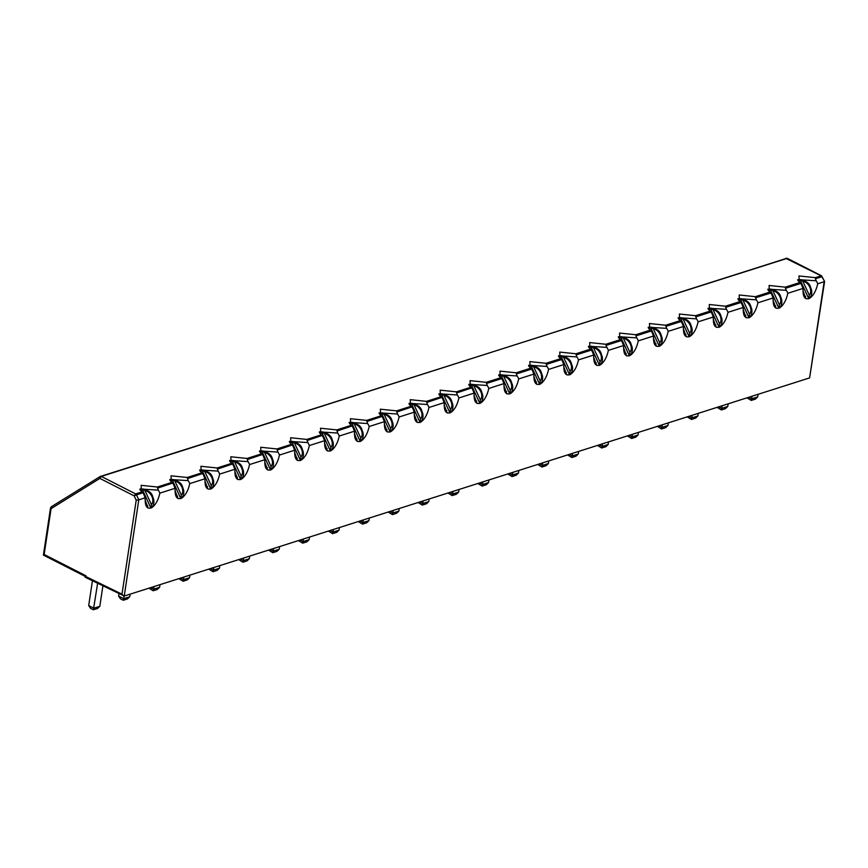 <?xml version="1.0" encoding="UTF-8"?>
<svg xmlns="http://www.w3.org/2000/svg" width="868" height="868" viewBox="0 0 868 868"><rect width="100%" height="100%" fill="white"/><g stroke="black" fill="none" stroke-linecap="round" stroke-linejoin="round"><path stroke-width="1.3" d="M85.965 575.788L44.149 554.468L43.4 555.064L50.518 507.997L51.342 506.749L100.341 476.423L99.885 478.409L134.204 495.899L136.211 500.228L138.793 499.838L124.243 596.034L85.129 577.22L85.965 575.788L85.248 576.417L43.422 555.097M51.342 506.749L51.082 508.637L50.984 507.606L51.082 508.637L99.885 478.409L101.328 476.423L135.647 493.914L134.204 495.899L136.482 494.847L138.793 499.838L145.238 497.787A10.883 7.584 -121.8 0 1 144.815 496.941A10.883 7.584 -121.8 0 1 143.99 494.706L142.949 492.796L136.482 494.847A1.769 1.248 -107.7 0 0 135.647 493.914L141.451 492.069L142.71 492.59C139.878 489.975 139.151 488.782 140.54 488.999L158.302 490.149A10.883 7.584 -121.8 0 1 159.853 493.132L175.141 488.272C174.739 496.843 176.974 500.098 181.824 498.037C185.557 495.335 188.204 490.518 189.756 483.617L205.043 478.745C204.642 487.328 206.877 490.583 211.727 488.521C215.459 485.82 218.107 481.002 219.658 474.102L234.946 469.23C234.544 477.812 236.78 481.067 241.629 479.006C245.362 476.293 248.009 471.487 249.561 464.575L264.838 459.714C264.447 468.297 266.682 471.552 271.532 469.49C275.264 466.778 277.912 461.971 279.463 455.06L294.74 450.199C294.35 458.771 296.585 462.036 301.435 459.975C305.167 457.262 307.814 452.456 309.366 445.544L324.643 440.684C324.252 449.255 326.487 452.521 331.337 450.459C335.07 447.747 337.717 442.94 339.269 436.029L354.545 431.168C354.155 439.74 356.39 442.995 361.24 440.944C364.972 438.231 367.62 433.425 369.171 426.514L384.448 421.653C384.057 430.224 386.293 433.479 391.142 431.418C394.875 428.716 397.522 423.909 399.074 416.998L414.351 412.137C413.96 420.709 416.195 423.964 421.045 421.902C424.777 419.201 427.425 414.394 428.976 407.483L444.253 402.622C443.863 411.193 446.098 414.448 450.948 412.387C454.68 409.685 457.327 404.879 458.879 397.967L474.156 393.106C473.765 401.678 476 404.933 480.85 402.871C484.583 400.17 487.23 395.352 488.782 388.452L504.058 383.58C503.668 392.162 505.903 395.417 510.753 393.356C514.485 390.654 517.133 385.837 518.684 378.936L533.961 374.065C533.57 382.647 535.806 385.902 540.655 383.84C544.388 381.128 547.035 376.321 548.587 369.41L563.864 364.549C563.473 373.131 565.708 376.386 570.558 374.325C574.29 371.613 576.938 366.806 578.489 359.894L593.766 355.034C593.376 363.605 595.611 366.871 600.461 364.81C604.193 362.097 606.84 357.291 608.392 350.379L623.669 345.518C623.278 354.09 625.513 357.356 630.363 355.294C634.096 352.582 636.743 347.775 638.295 340.864L653.571 336.003C653.181 344.574 655.416 347.829 660.266 345.779C663.998 343.066 666.646 338.26 668.197 331.348L683.474 326.487C683.083 335.059 685.319 338.314 690.168 336.252C693.901 333.551 696.548 328.744 698.1 321.833L713.377 316.972C712.986 325.543 715.221 328.798 720.071 326.737C723.803 324.035 726.451 319.229 728.002 312.317L743.279 307.456C742.889 316.028 745.124 319.283 749.974 317.221C753.706 314.52 756.354 309.713 757.905 302.802L773.182 297.941C772.791 306.512 775.026 309.767 779.876 307.706C783.609 305.004 786.256 300.187 787.808 293.286L803.084 288.415C802.694 296.997 804.929 300.252 809.779 298.191C813.511 295.489 816.159 290.671 817.71 283.771L824.155 281.72L809.605 377.906L124.243 596.034M136.211 500.228L121.997 594.179L123.527 595.925M92.442 580.779L88.688 605.571L90.576 608.36L93.375 609.781L97.531 608.468L99.82 606.298L102.901 585.878M97.607 583.296L93.408 609.781M118.949 593.701L118.59 596.056L120.478 598.833L123.278 600.265L127.433 598.953L129.723 596.783L130.113 594.157M124.135 596.056L123.31 600.265M154.037 586.551L153.18 590.75L157.336 589.437L159.625 587.267L160.016 584.641M183.94 577.025L183.115 581.235L187.238 579.922L189.528 577.741L189.918 575.126M213.843 567.509L213.018 571.719L208.754 569.137M219.821 565.61L219.43 568.225L217.141 570.406L213.018 571.719M243.745 557.994L242.921 562.204L238.657 559.621M249.724 556.095L249.333 558.71L247.044 560.891L242.921 562.204M273.648 548.478L272.823 552.688L268.559 550.095M279.626 546.58L279.236 549.194L276.946 551.375L272.823 552.688M303.55 538.963L302.693 543.162L306.849 541.86L309.138 539.679L309.529 537.064M333.453 529.447L332.628 533.646L336.751 532.334L339.041 530.164L339.431 527.549M363.356 519.932L362.531 524.131L358.267 521.549M369.334 518.022L368.943 520.648L366.654 522.818L362.531 524.131M393.258 510.417L392.434 514.615L388.17 512.033M399.237 508.507L398.846 511.133L396.557 513.303L392.434 514.615M423.161 500.901L422.336 505.1L418.072 502.518M429.139 498.991L428.749 501.617L426.459 503.787L422.336 505.1M453.063 491.386L452.206 495.585L456.362 494.272L458.651 492.102L459.042 489.476M482.966 481.859L482.141 486.069L486.264 484.756L488.554 482.575L488.944 479.961M512.869 472.344L512.044 476.554L507.78 473.971M518.847 470.445L518.456 473.06L516.167 475.241L512.044 476.554M542.771 462.828L541.947 467.038L537.683 464.456M548.75 460.93L548.359 463.545L546.07 465.725L541.947 467.038M572.674 453.313L571.849 457.523L567.585 454.93M578.652 451.414L578.262 454.029L575.972 456.21L571.849 457.523M602.576 443.798L601.719 447.996L605.875 446.694L608.164 444.514L608.555 441.899M632.479 434.282L631.654 438.481L635.777 437.168L638.067 434.998L638.457 432.383M662.382 424.767L661.557 428.966L657.293 426.383M668.36 422.857L667.969 425.483L665.68 427.653L661.557 428.966M692.284 415.251L691.46 419.45L687.196 416.868M698.263 413.342L697.872 415.967L695.583 418.137L691.46 419.45M722.187 405.736L721.362 409.935L717.098 407.352M728.165 403.826L727.775 406.452L725.485 408.622L721.362 409.935M752.089 396.22L751.232 400.419L755.388 399.106L757.677 396.936L758.068 394.311M821.963 277.022L821.009 275.796L785.703 258.306L787.254 258.328L821.573 275.818L815.204 277.641L798.983 275.959L799.309 282.708L785.301 287.156L769.081 285.474L769.406 292.223L755.399 296.682L739.178 294.99L739.503 301.738L725.496 306.198L709.275 304.505L709.601 311.254L695.593 315.713L679.373 314.021L679.698 320.769L665.691 325.229L649.47 323.536L649.796 330.285L635.788 334.744L619.568 333.052L619.893 339.8L605.886 344.26L589.665 342.578L589.99 349.316L575.983 353.775L559.762 352.093L560.088 358.831L546.081 363.291L529.86 361.609L530.185 368.347L516.178 372.806L499.957 371.124L500.283 377.873L486.275 382.321L470.055 380.64L470.38 387.388L456.373 391.848L440.152 390.155L440.477 396.904L426.47 401.363L410.249 399.671L410.575 406.419L396.567 410.879L380.347 409.186L380.672 415.935L366.665 420.394L350.444 418.701L350.77 425.45L336.762 429.91L320.542 428.217L320.867 434.966L306.86 439.425L290.639 437.743L290.964 444.481L276.957 448.94L260.736 447.259L261.062 453.997L247.054 458.456L230.834 456.774L231.159 463.512L217.152 467.971L200.931 466.29L201.257 473.038L187.249 477.487L171.029 475.805L171.354 482.554L157.347 487.013L141.126 485.32L141.451 492.069M145.238 497.787C144.837 506.359 147.072 509.614 151.922 507.552C155.654 504.851 158.302 500.044 159.853 493.132M148.949 588.168L153.18 590.75M178.851 578.652L183.083 581.235M298.462 540.58L302.693 543.162M328.364 531.064L332.596 533.646M447.975 493.002L452.206 495.585M477.877 483.487L482.109 486.069M597.488 445.414L601.719 447.996M627.39 435.899L631.622 438.481M747.001 397.837L751.232 400.419M821.573 275.818L824.6 281.471L809.605 377.906M824.6 281.471L821.855 276.729L815.388 278.791L816.159 280.787L798.397 279.637C797.008 279.42 797.725 280.614 800.567 283.228L801.848 285.344A10.883 7.584 -121.8 0 0 802.672 287.579A10.883 7.584 -121.8 0 0 803.084 288.415M157.347 487.013L158.302 490.149M815.204 277.641L815.388 278.791M171.354 482.554L172.851 483.27L173.893 485.19A10.883 7.584 -121.8 0 0 174.718 487.425A10.883 7.584 -121.8 0 0 175.141 488.272M187.249 477.487L188.204 480.633L170.443 479.483C169.054 479.266 169.781 480.46 172.613 483.075L157.531 488.152M799.309 282.708L800.806 283.424L785.486 288.306L786.256 290.303L768.495 289.152C767.106 288.935 767.822 290.129 770.665 292.744L771.945 294.86A10.883 7.584 -121.8 0 0 772.77 297.095A10.883 7.584 -121.8 0 0 773.182 297.941M785.301 287.156L785.486 288.306M201.257 473.038L202.754 473.754L203.796 475.675A10.883 7.584 -121.8 0 0 204.62 477.91A10.883 7.584 -121.8 0 0 205.043 478.745M217.152 467.971L218.107 471.118L200.345 469.968C198.956 469.751 199.683 470.944 202.515 473.559L187.434 478.637M769.406 292.223L770.903 292.939L755.583 297.822L756.354 299.818L738.592 298.668C737.203 298.451 737.919 299.644 740.762 302.259L742.042 304.375A10.883 7.584 -121.8 0 0 742.867 306.61A10.883 7.584 -121.8 0 0 743.279 307.456M755.399 296.682L755.583 297.822M231.159 463.512L232.657 464.239L233.698 466.149A10.883 7.584 -121.8 0 0 234.523 468.394A10.883 7.584 -121.8 0 0 234.946 469.23M247.054 458.456L248.009 461.602L230.248 460.452C228.859 460.224 229.586 461.429 232.418 464.033L217.336 469.121M739.503 301.738L741.001 302.465L725.681 307.337L726.451 309.334L708.689 308.194C707.301 307.966 708.017 309.16 710.859 311.775L712.14 313.89A10.883 7.584 -121.8 0 0 712.964 316.136A10.883 7.584 -121.8 0 0 713.377 316.972M725.496 306.198L725.681 307.337M261.062 453.997L262.559 454.724L263.601 456.633A10.883 7.584 -121.8 0 0 264.425 458.879A10.883 7.584 -121.8 0 0 264.838 459.714M276.957 448.94L277.912 452.087L260.15 450.937C258.762 450.709 259.489 451.913 262.32 454.517L247.239 459.595M709.601 311.254L711.098 311.981L695.778 316.853L696.548 318.849L678.787 317.71C677.398 317.482 678.114 318.675 680.957 321.29L682.237 323.406A10.883 7.584 -121.8 0 0 683.062 325.652A10.883 7.584 -121.8 0 0 683.474 326.487M695.593 315.713L695.778 316.853M290.964 444.481L292.462 445.208L293.503 447.118A10.883 7.584 -121.8 0 0 294.328 449.364A10.883 7.584 -121.8 0 0 294.74 450.199M306.86 439.425L307.814 442.561L290.053 441.421C288.664 441.194 289.391 442.387 292.223 445.002L277.142 450.08M679.698 320.769L681.196 321.496L665.875 326.368L666.646 328.364L648.884 327.225C647.495 326.997 648.212 328.191 651.054 330.806L652.335 332.921A10.883 7.584 -121.8 0 0 653.159 335.167A10.883 7.584 -121.8 0 0 653.571 336.003M665.691 325.229L665.875 326.368M320.867 434.966L322.364 435.693L323.406 437.602A10.883 7.584 -121.8 0 0 324.231 439.848A10.883 7.584 -121.8 0 0 324.643 440.684M336.762 429.91L337.717 433.045L319.956 431.906C318.567 431.678 319.294 432.872 322.126 435.486L307.044 440.564M649.796 330.285L651.293 331.012L635.973 335.883L636.743 337.88L618.982 336.741C617.593 336.513 618.309 337.706 621.152 340.321L622.432 342.437A10.883 7.584 -121.8 0 0 623.257 344.683A10.883 7.584 -121.8 0 0 623.669 345.518M635.788 334.744L635.973 335.883M350.77 425.45L352.267 426.177L353.309 428.087A10.883 7.584 -121.8 0 0 354.133 430.333A10.883 7.584 -121.8 0 0 354.545 431.168M366.665 420.394L367.62 423.53L349.858 422.39C348.469 422.163 349.196 423.356 352.028 425.971L336.947 431.049M619.893 339.8L621.39 340.527L606.07 345.399L606.84 347.395L589.079 346.256C587.69 346.028 588.406 347.222 591.249 349.837L592.529 351.952A10.883 7.584 -121.8 0 0 593.354 354.198A10.883 7.584 -121.8 0 0 593.766 355.034M605.886 344.26L606.07 345.399M380.672 415.935L382.17 416.662L383.211 418.571A10.883 7.584 -121.8 0 0 384.036 420.817A10.883 7.584 -121.8 0 0 384.448 421.653M396.567 410.879L397.522 414.014L379.761 412.864C378.372 412.647 379.099 413.841 381.931 416.456L366.849 421.533M589.99 349.316L591.488 350.043L576.168 354.914L576.938 356.922L559.176 355.771C557.788 355.544 558.515 356.748 561.346 359.352L562.627 361.468A10.883 7.584 -121.8 0 0 563.451 363.714A10.883 7.584 -121.8 0 0 563.864 364.549M575.983 353.775L576.168 354.914M410.575 406.419L412.072 407.146L413.114 409.056A10.883 7.584 -121.8 0 0 413.938 411.302A10.883 7.584 -121.8 0 0 414.351 412.137M426.47 401.363L427.425 404.499L409.663 403.349C408.275 403.132 409.002 404.325 411.833 406.94L396.752 412.018M560.088 358.831L561.585 359.558L546.265 364.43L547.035 366.437L529.274 365.287C527.885 365.059 528.612 366.263 531.444 368.867L532.724 370.983A10.883 7.584 -121.8 0 0 533.549 373.229A10.883 7.584 -121.8 0 0 533.961 374.065M546.081 363.291L546.265 364.43M440.477 396.904L441.975 397.631L443.016 399.54A10.883 7.584 -121.8 0 0 443.841 401.776A10.883 7.584 -121.8 0 0 444.253 402.622M456.373 391.848L457.327 394.983L439.566 393.833C438.177 393.616 438.904 394.81 441.736 397.425L426.655 402.502M530.185 368.347L531.683 369.074L516.362 373.956L517.133 375.952L499.371 374.802C497.982 374.585 498.709 375.779 501.541 378.394L502.822 380.51A10.883 7.584 -121.8 0 0 503.646 382.745A10.883 7.584 -121.8 0 0 504.058 383.58M516.178 372.806L516.362 373.956M470.38 387.388L471.877 388.104L472.919 390.025A10.883 7.584 -121.8 0 0 473.744 392.26A10.883 7.584 -121.8 0 0 474.156 393.106M486.275 382.321L487.23 385.468L469.469 384.318C468.08 384.101 468.807 385.294 471.639 387.909L456.557 392.987M500.283 377.873L501.78 378.589L486.46 383.472M150.923 508.062L142.178 489.14A10.883 7.584 58.2 0 0 140.106 489.433M816.159 280.787A10.883 7.584 -121.8 0 1 817.71 283.771M808.781 298.7L800.025 279.767A10.883 7.584 58.2 0 0 797.963 280.071M786.256 290.303A10.883 7.584 -121.8 0 1 787.808 293.286M188.204 480.633A10.883 7.584 -121.8 0 1 189.756 483.617M180.826 498.547L172.081 479.613A10.883 7.584 58.2 0 0 170.009 479.917M778.878 308.216L770.122 289.283A10.883 7.584 58.2 0 0 768.061 289.586M756.354 299.818A10.883 7.584 -121.8 0 1 757.905 302.802M218.107 471.118A10.883 7.584 -121.8 0 1 219.658 474.102M210.729 489.031L201.984 470.098A10.883 7.584 58.2 0 0 199.911 470.402M748.975 317.731L740.22 298.809A10.883 7.584 58.2 0 0 738.158 299.102M726.451 309.334A10.883 7.584 -121.8 0 1 728.002 312.317M248.009 461.602A10.883 7.584 -121.8 0 1 249.561 464.575M240.631 479.516L231.886 460.582A10.883 7.584 58.2 0 0 229.814 460.886M719.073 327.247L710.317 308.324A10.883 7.584 58.2 0 0 708.255 308.617M696.548 318.849A10.883 7.584 -121.8 0 1 698.1 321.833M277.912 452.087A10.883 7.584 -121.8 0 1 279.463 455.06M270.534 469.989L261.789 451.067A10.883 7.584 58.2 0 0 259.716 451.371M689.17 336.762L680.414 317.84A10.883 7.584 58.2 0 0 678.353 318.144M666.646 328.364A10.883 7.584 -121.8 0 1 668.197 331.348M307.814 442.561A10.883 7.584 -121.8 0 1 309.366 445.544M300.436 460.474L291.691 441.552A10.883 7.584 58.2 0 0 289.619 441.855M659.268 346.278L650.512 327.355A10.883 7.584 58.2 0 0 648.45 327.659M636.743 337.88A10.883 7.584 -121.8 0 1 638.295 340.864M337.717 433.045A10.883 7.584 -121.8 0 1 339.269 436.029M330.339 450.959L321.594 432.036A10.883 7.584 58.2 0 0 319.522 432.34M629.365 355.793L620.609 336.871A10.883 7.584 58.2 0 0 618.548 337.175M606.84 347.395A10.883 7.584 -121.8 0 1 608.392 350.379M367.62 423.53A10.883 7.584 -121.8 0 1 369.171 426.514M360.242 441.443L351.497 422.521A10.883 7.584 58.2 0 0 349.424 422.825M599.462 365.309L590.707 346.386A10.883 7.584 58.2 0 0 588.645 346.69M576.938 356.922A10.883 7.584 -121.8 0 1 578.489 359.894M397.522 414.014A10.883 7.584 -121.8 0 1 399.074 416.998M390.144 431.928L381.399 413.005A10.883 7.584 58.2 0 0 379.327 413.309M569.56 374.824L560.804 355.902A10.883 7.584 58.2 0 0 558.742 356.205M547.035 366.437A10.883 7.584 -121.8 0 1 548.587 369.41M427.425 404.499A10.883 7.584 -121.8 0 1 428.976 407.483M420.047 422.412L411.302 403.49A10.883 7.584 58.2 0 0 409.229 403.783M539.657 384.35L530.901 365.417A10.883 7.584 58.2 0 0 528.84 365.721M517.133 375.952A10.883 7.584 -121.8 0 1 518.684 378.936M457.327 394.983A10.883 7.584 -121.8 0 1 458.879 397.967M449.95 412.897L441.194 393.974A10.883 7.584 58.2 0 0 439.132 394.267M509.755 393.866L500.999 374.933A10.883 7.584 58.2 0 0 498.937 375.236M487.23 385.468A10.883 7.584 -121.8 0 1 488.782 388.452M479.852 403.381L471.096 384.448A10.883 7.584 58.2 0 0 469.035 384.752M148.07 508.051L145.097 499.946M150.945 508.116L151.423 504.525A8.159 5.685 58.2 0 0 151.889 496.431A8.159 5.685 58.2 0 0 145.021 490.67L151.423 504.525M145.021 490.67L142.178 489.14L142.927 488.934C153.267 492.037 151.987 495.791 153.669 499.219C154.341 503.071 153.484 506.011 151.075 508.03M805.927 298.69L802.954 290.585M808.802 298.755L809.28 295.163A8.159 5.685 58.2 0 0 809.746 287.069A8.159 5.685 58.2 0 0 802.867 281.308L809.28 295.163M802.867 281.308L800.025 279.767L800.784 279.572C811.124 282.675 809.833 286.429 811.526 289.847C812.198 293.709 811.341 296.65 808.933 298.657M177.973 498.536L175 490.431M180.848 498.601L181.325 495.01A8.159 5.685 58.2 0 0 181.792 486.915A8.159 5.685 58.2 0 0 174.924 481.154L181.325 495.01M174.924 481.154L172.081 479.613L172.83 479.418C183.17 482.521 181.889 486.275 183.571 489.693C184.244 493.556 183.387 496.496 180.978 498.514M776.025 308.205L773.052 300.1M778.9 308.27L779.377 304.679A8.159 5.685 58.2 0 0 779.844 296.585A8.159 5.685 58.2 0 0 772.965 290.823L779.377 304.679M772.965 290.823L770.122 289.283L770.882 289.087C781.222 292.19 779.931 295.945 781.623 299.362C782.296 303.225 781.439 306.165 779.03 308.183M207.875 489.02L204.902 480.915M210.75 489.085L211.228 485.494A8.159 5.685 58.2 0 0 211.694 477.4A8.159 5.685 58.2 0 0 204.826 471.639L211.228 485.494M204.826 471.639L201.984 470.098L202.732 469.903C213.072 473.006 211.792 476.76 213.474 480.178C214.146 484.04 213.289 486.981 210.881 488.988M746.122 317.721L743.149 309.616M748.997 317.786L749.475 314.194A8.159 5.685 58.2 0 0 749.941 306.1A8.159 5.685 58.2 0 0 743.062 300.339L749.475 314.194M743.062 300.339L740.22 298.809L740.979 298.603C751.319 301.706 750.028 305.46 751.721 308.889C752.393 312.74 751.536 315.681 749.127 317.699M237.778 479.505L234.805 471.389M240.653 479.57L241.13 475.979A8.159 5.685 58.2 0 0 241.597 467.885A8.159 5.685 58.2 0 0 234.729 462.112L241.13 475.979M234.729 462.112L231.886 460.582L232.635 460.387C242.975 463.49 241.695 467.244 243.376 470.662C244.049 474.525 243.192 477.465 240.783 479.472M716.219 327.236L713.246 319.131M719.095 327.301L719.572 323.721A8.159 5.685 58.2 0 0 720.039 315.616A8.159 5.685 58.2 0 0 713.16 309.854L719.572 323.721M713.16 309.854L710.317 308.324L711.076 308.118C721.416 311.221 720.125 314.986 721.818 318.404C722.491 322.256 721.634 325.196 719.225 327.214M267.68 469.979L264.707 461.874M270.556 470.055L271.033 466.463A8.159 5.685 58.2 0 0 271.5 458.369A8.159 5.685 58.2 0 0 264.632 452.597L271.033 466.463M264.632 452.597L261.789 451.067L262.537 450.872C272.877 453.964 271.597 457.729 273.279 461.147C273.952 465.009 273.094 467.95 270.686 469.957M686.317 336.751L683.344 328.646M689.192 336.817L689.669 333.236A8.159 5.685 58.2 0 0 690.136 325.131A8.159 5.685 58.2 0 0 683.257 319.37L689.669 333.236M683.257 319.37L680.414 317.84L681.174 317.634C691.514 320.737 690.223 324.502 691.915 327.92C692.588 331.771 691.731 334.712 689.322 336.73M297.583 460.463L294.61 452.358M300.458 460.539L300.936 456.948A8.159 5.685 58.2 0 0 301.402 448.843A8.159 5.685 58.2 0 0 294.534 443.081L300.936 456.948M294.534 443.081L291.691 441.552L292.44 441.356C302.78 444.449 301.5 448.214 303.182 451.631C303.854 455.494 302.997 458.423 300.588 460.441M656.414 346.267L653.441 338.162M659.289 346.332L659.767 342.751A8.159 5.685 58.2 0 0 660.233 334.647A8.159 5.685 58.2 0 0 653.354 328.885L659.767 342.751M653.354 328.885L650.512 327.355L651.271 327.149C661.611 330.252 660.32 334.017 662.013 337.435C662.685 341.298 661.828 344.227 659.42 346.245M327.486 450.948L324.513 442.843M330.361 451.013L330.838 447.432A8.159 5.685 58.2 0 0 331.305 439.327A8.159 5.685 58.2 0 0 324.426 433.566L330.838 447.432M324.426 433.566L321.594 432.036L322.343 431.841C332.683 434.933 331.402 438.698 333.084 442.116C333.757 445.978 332.9 448.908 330.491 450.926M626.512 355.782L623.539 347.677M629.387 355.847L629.864 352.267A8.159 5.685 58.2 0 0 630.331 344.162A8.159 5.685 58.2 0 0 623.452 338.401L629.864 352.267M623.452 338.401L620.609 336.871L621.369 336.675C631.709 339.768 630.418 343.533 632.11 346.95C632.783 350.813 631.926 353.743 629.517 355.761M357.388 441.432L354.415 433.327M360.263 441.497L360.741 437.917A8.159 5.685 58.2 0 0 361.207 429.812A8.159 5.685 58.2 0 0 354.328 424.051L360.741 437.917M354.328 424.051L351.497 422.521L352.245 422.315C362.585 425.418 361.305 429.183 362.987 432.6C363.659 436.463 362.802 439.392 360.394 441.411M596.609 365.298L593.636 357.193M599.484 365.374L599.962 361.782A8.159 5.685 58.2 0 0 600.428 353.677A8.159 5.685 58.2 0 0 593.549 347.916L599.962 361.782M593.549 347.916L590.707 346.386L591.466 346.191C601.806 349.283 600.515 353.048 602.208 356.466C602.88 360.329 602.023 363.258 599.614 365.276M387.291 431.917L384.318 423.812M390.166 431.982L390.643 428.401A8.159 5.685 58.2 0 0 391.11 420.296A8.159 5.685 58.2 0 0 384.231 414.535L390.643 428.401M384.231 414.535L381.399 413.005L382.148 412.799C392.488 415.902 391.208 419.667 392.889 423.085C393.562 426.937 392.705 429.877 390.296 431.895M566.706 374.813L563.733 366.708M569.582 374.889L570.059 371.298A8.159 5.685 58.2 0 0 570.526 363.204A8.159 5.685 58.2 0 0 563.647 357.432L570.059 371.298M563.647 357.432L560.804 355.902L561.563 355.706C571.904 358.799 570.623 362.564 572.305 365.981C572.978 369.844 572.12 372.784 569.712 374.792M417.193 422.401L414.22 414.296M420.069 422.466L420.546 418.886A8.159 5.685 58.2 0 0 421.013 410.781A8.159 5.685 58.2 0 0 414.134 405.02L420.546 418.886M414.134 405.02L411.302 403.49L412.05 403.284C422.39 406.387 421.11 410.152 422.792 413.569C423.465 417.421 422.607 420.362 420.199 422.38M536.804 384.34L533.831 376.224M539.679 384.405L540.156 380.813A8.159 5.685 58.2 0 0 540.623 372.719A8.159 5.685 58.2 0 0 533.744 366.947L540.156 380.813M533.744 366.947L530.901 365.417L531.661 365.222C542.001 368.325 540.721 372.079 542.402 375.497C543.075 379.359 542.218 382.3 539.809 384.307M447.096 412.886L444.123 404.781M449.971 412.951L450.449 409.36A8.159 5.685 58.2 0 0 450.915 401.266A8.159 5.685 58.2 0 0 444.036 395.504L450.449 409.36M444.036 395.504L441.194 393.974L441.953 393.768C452.293 396.871 451.013 400.625 452.695 404.054C453.367 407.906 452.51 410.846 450.101 412.864M506.901 393.855L503.928 385.75M509.776 393.92L510.254 390.329A8.159 5.685 58.2 0 0 510.72 382.235A8.159 5.685 58.2 0 0 503.841 376.473L510.254 390.329M503.841 376.473L500.999 374.933L501.758 374.737C512.098 377.84 510.818 381.594 512.5 385.012C513.172 388.875 512.315 391.815 509.907 393.822M476.999 403.37L474.026 395.265M479.874 403.436L480.351 399.844A8.159 5.685 58.2 0 0 480.818 391.75A8.159 5.685 58.2 0 0 473.939 385.989L480.351 399.844M473.939 385.989L471.096 384.448L471.856 384.253C482.196 387.356 480.915 391.11 482.597 394.528C483.27 398.39 482.413 401.331 480.004 403.349M44.149 554.468L51.082 508.637M121.997 594.179L85.856 576.558M88.688 605.571L93.842 608.197L99.82 606.298M118.59 596.056L123.744 598.681L129.723 596.783M150.631 587.625L153.647 589.166L159.625 587.267M180.533 578.11L183.549 579.65L189.528 577.741M210.436 568.594L213.452 570.135L219.43 568.225M240.338 559.079L243.355 560.62L249.333 558.71M270.241 549.563L273.257 551.104L279.236 549.194M300.144 540.048L303.16 541.578L309.138 539.679M330.046 530.532L333.062 532.062L339.041 530.164M359.949 521.017L362.965 522.547L368.943 520.648M389.851 511.502L392.868 513.031L398.846 511.133M419.754 501.986L422.77 503.516L428.749 501.617M449.657 492.46L452.673 494L458.651 492.102M479.559 482.944L482.575 484.485L488.554 482.575M509.462 473.429L512.478 474.97L518.456 473.06M539.364 463.913L542.381 465.454L548.359 463.545M569.267 454.398L572.283 455.939L578.262 454.029M599.17 444.883L602.186 446.412L608.164 444.514M629.072 435.367L632.088 436.897L638.067 434.998M658.975 425.852L661.991 427.381L667.969 425.483M688.877 416.336L691.894 417.866L697.872 415.967M718.78 406.821L721.796 408.351L727.775 406.452M748.683 397.294L751.699 398.835L757.677 396.936M100.341 476.423A1.769 1.248 72.3 0 1 101.328 476.423L786.69 258.306M145.791 505.111A8.159 5.685 58.2 0 0 147.755 505.697M803.649 295.749A8.159 5.685 58.2 0 0 805.612 296.335M175.694 495.595A8.159 5.685 58.2 0 0 177.658 496.181M773.746 305.265A8.159 5.685 58.2 0 0 775.71 305.851M205.597 486.08A8.159 5.685 58.2 0 0 207.561 486.666M743.843 314.78A8.159 5.685 58.2 0 0 745.807 315.366M235.499 476.565A8.159 5.685 58.2 0 0 237.463 477.15M713.941 324.296A8.159 5.685 58.2 0 0 715.905 324.882M265.402 467.049A8.159 5.685 58.2 0 0 267.366 467.635M684.038 333.811A8.159 5.685 58.2 0 0 686.002 334.397M295.304 457.534A8.159 5.685 58.2 0 0 297.268 458.12M654.136 343.327A8.159 5.685 58.2 0 0 656.1 343.912M325.207 448.018A8.159 5.685 58.2 0 0 327.171 448.593M624.233 352.853A8.159 5.685 58.2 0 0 626.197 353.428M355.11 438.492A8.159 5.685 58.2 0 0 357.074 439.078M594.33 362.368A8.159 5.685 58.2 0 0 596.294 362.954M385.012 428.976A8.159 5.685 58.2 0 0 386.976 429.562M564.428 371.884A8.159 5.685 58.2 0 0 566.392 372.47M414.915 419.461A8.159 5.685 58.2 0 0 416.879 420.047M534.525 381.399A8.159 5.685 58.2 0 0 536.489 381.985M444.817 409.946A8.159 5.685 58.2 0 0 446.781 410.531M504.623 390.915A8.159 5.685 58.2 0 0 506.586 391.501M474.72 400.43A8.159 5.685 58.2 0 0 476.684 401.016M85.107 577.177L85.227 576.374M787.254 258.328L100.145 476.521"/></g></svg>
